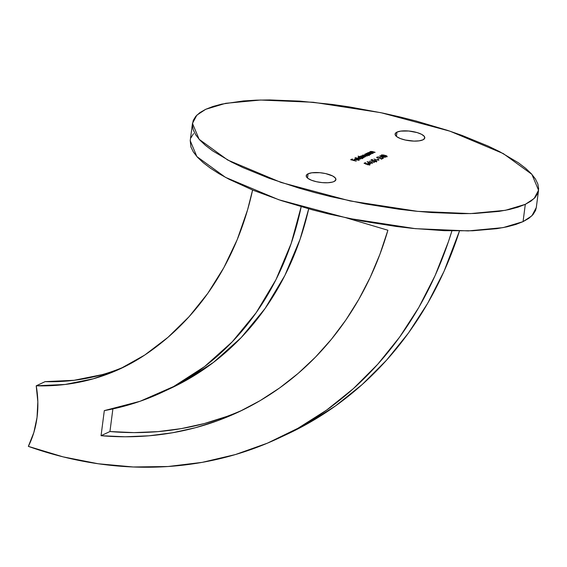<?xml version="1.0" encoding="UTF-8"?>
<svg xmlns="http://www.w3.org/2000/svg" width="567" height="567" viewBox="0 0 567 567"><rect width="100%" height="100%" fill="white"/><g stroke="black" fill="none" stroke-linecap="round" stroke-linejoin="round"><path stroke-width="0.85" d="M334.048 181.518A14.969 4.798 -172.6 0 1 317.038 181.844A14.969 4.798 -172.6 0 1 306.223 175.727A14.969 4.798 -172.6 0 1 308.079 173.8L307.527 178.073L308.079 173.8L311.836 172.793L319.859 172.694L325.614 173.58L332.709 176.004L335.352 177.995L335.827 179.93L334.048 181.518L332.39 182.106L327.846 182.751L322.276 182.617L316.514 181.731L311.453 180.228L307.846 178.329L306.258 176.33L306.924 174.53L308.079 173.8A14.969 4.798 -172.6 0 1 325.097 173.474A14.969 4.798 -172.6 0 1 335.912 179.583A14.969 4.798 -172.6 0 1 334.048 181.518M422.932 139.836A14.969 4.798 -172.6 0 1 405.922 140.162A14.969 4.798 -172.6 0 1 395.107 134.046A14.969 4.798 -172.6 0 1 396.964 132.118L396.411 136.392L396.964 132.118L400.72 131.112L408.743 131.012L417.17 132.593L421.593 134.322L424.236 136.314L424.704 138.249L422.932 139.836L419.183 140.843L414.023 141.105L405.398 140.049L400.33 138.546L396.73 136.647L395.142 134.648L395.809 132.848L396.964 132.118A14.969 4.798 -172.6 0 1 413.981 131.792A14.969 4.798 -172.6 0 1 424.789 137.901A14.969 4.798 -172.6 0 1 422.932 139.836M538.551 190.25L536.297 207.55L531.903 215.8L523.058 221.64L525.304 204.34L534.149 198.493L538.551 190.25L531.896 174.352L503.283 153.586L449.964 131.183L380.932 112.691L313.367 102.273L260.501 100.033L225.659 103.314L205.715 109.296L199.945 112.585L195.778 116.306L193.241 120.417L192.362 124.875L193.156 129.645L195.608 134.67L199.69 139.914L205.374 145.322L212.604 150.836L231.386 161.985L242.768 167.513L268.949 178.208L298.844 188.081L314.827 192.589L331.298 196.749L365.07 203.886L398.856 209.209L415.349 211.13L431.359 212.526L461.34 213.695L475.011 213.461L499.073 211.371L509.23 209.528L517.997 207.175L525.304 204.34L531.066 201.044L535.241 197.33L537.771 193.219L538.65 188.761L537.856 183.992L535.411 178.959L531.322 173.722L525.637 168.314L518.408 162.8L499.626 151.651L488.244 146.123L462.062 135.428L447.512 130.367L416.185 121.047L399.714 116.887L382.916 113.109L348.974 106.844L332.156 104.42L299.652 101.11L269.679 99.934L256.008 100.168L243.385 100.947L221.789 104.108L213.015 106.461L205.715 109.296L196.862 115.144L192.468 123.386L199.123 139.284L227.736 160.05L281.048 182.454L350.08 200.945L417.645 211.356L470.511 213.603L505.353 210.322L525.304 204.34L523.058 221.64L528.82 218.352L532.987 214.631L535.524 210.52L536.304 207.508M383.802 157.116L382.406 157.768L379.812 155.769L385.284 157.357L379.862 155.741L382.406 157.768L383.802 157.116M365.977 164.246L366.282 163.622L366.006 164.033L364.772 163.544L365.807 162.857L365.261 162.694L365.205 163.126L364.524 163.445L365.261 162.694L364.057 163.261L366.395 164.189L364.057 163.261L365.261 162.694L365.807 162.857L364.801 163.324L366.034 163.813L368.21 163.53L369.982 164.232L369.337 164.855L367.381 164.714L369.436 164.402L367.324 163.665L366.395 164.189L368.649 163.813L369.245 164.565L367.381 164.714L370.067 164.451M373.476 153.076L369.351 152.055L370.315 152.14L370.634 151.439L372.413 151.538L375.099 152.317L370.797 151.687L370.995 152.296L373.476 153.076L371.087 152.339L370.797 151.687L374.837 152.445L373.129 151.736L370.364 151.531L370.315 152.14L369.351 152.055L373.476 153.076M370.988 154.245L366.863 153.218L367.827 153.303L368.146 152.608L369.925 152.707L372.611 153.487L368.245 152.884L368.507 153.466L370.988 154.245L368.6 153.501L368.309 152.856L372.349 153.607L370.641 152.899L367.877 152.693L367.827 153.303L366.863 153.218L370.988 154.245M365.063 154.011L364.822 154.557L365.063 154.011L365.921 155.138L369.053 155.209L369.195 154.578L369.138 155.011L369.195 154.578L370.123 154.649L366.261 153.501L370.123 154.649L367.671 155.408L364.843 154.557L365.063 154.011L366.714 153.841L364.758 154.316M360.74 159.051L355.055 157.562L360.74 159.051M356.232 159.766L358.259 159.887L358.876 159.164L359.265 159.589L358.394 160.107L355.707 159.809L354.666 159.022L356.083 158.554L358.16 158.859L356.232 159.766L358.16 158.859L354.956 158.753L354.836 159.362L355.878 159.859L358.946 159.944L358.876 159.164L358.422 159.207L358.408 160.1L356.232 159.766M356.253 161.156L350.704 159.71L352.135 159.036L352.681 159.199L351.512 159.745L353.135 160.227L354.304 159.681L354.85 159.844L353.68 160.39L356.253 161.156L353.68 160.39L354.85 159.844L354.304 159.681L353.135 160.227L351.512 159.745L352.681 159.199L352.135 159.036L350.704 159.71L356.253 161.156M358.238 157.64L358.464 157.109L359.329 158.228L362.455 158.299L362.596 157.669L362.54 158.101L362.596 157.669L363.532 157.746L358.11 156.131L363.532 157.746L360.633 158.476L358.252 157.654L358.606 157.052L360.151 156.946L358.167 157.413M364.397 157.335L360.272 156.315L362.823 155.776L362.476 155.429L362.93 155.053L364.85 155.223L367.338 155.96L363.107 155.294L363.178 155.769L365.602 156.775L362.582 155.918L361.47 156.187L364.397 157.335L361.633 155.982L365.602 156.775L363.107 155.294L367.069 156.081L365.24 155.337L362.682 155.131L362.823 155.776L360.272 156.315L364.397 157.335M371.137 163.055L369.741 163.707L367.147 161.708L372.618 163.296L367.196 161.68L369.741 163.707L371.378 163.112L371.739 162.772L371.194 162.609L371.144 163.041L372.618 163.296L371.144 163.041M369.386 161.177L374.39 162.46L369.386 161.177M372.76 161.063L373.065 160.44L372.788 160.851L371.562 160.362L372.59 159.674L372.044 159.511L371.987 159.944L371.307 160.263L372.044 159.511L370.839 160.078L373.178 161.007L370.839 160.078L372.044 159.511L372.59 159.674L371.591 160.142L372.817 160.631L375 160.348L376.764 161.049L376.119 161.673L374.163 161.531L376.219 161.219L374.114 160.482L373.178 161.007L375.432 160.638L376.027 161.382L374.163 161.531L376.849 161.269M373.908 159.058L378.912 160.341L373.908 159.058M379.373 158.774L377.7 159.143L379.373 158.774M376.857 157.569L377.012 157.08L377.82 158.051L377.544 157.243L379.252 157.265L377.544 157.243L377.82 158.051L376.772 157.293L378.366 156.931L380.166 157.42L381.449 158.739L383.363 158.257L381.364 159.192L379.252 157.265L381.364 159.192L380.776 157.973L379.472 157.13L377.012 157.08L376.701 157.761M381.449 154.997L381.329 155.464L381.449 154.997L383.242 156.286L387.006 156.655L385.241 155.351L386.864 155.982L387.119 156.584L384.922 156.698L381.605 155.67L381.222 155.238L381.768 154.897L384.277 155.089L381.222 155.223M162.304 392.229A322.396 272.812 64.9 0 1 104.314 410.614L140.014 401.301L173.637 386.531L204.574 366.58L232.264 341.802L256.206 312.651L275.973 279.659L291.197 243.413L301.169 206.721A322.396 272.812 64.9 0 1 162.304 392.229L171.191 388.062A322.396 272.812 -115.1 0 0 308.696 208.84L300.085 239.246L284.861 275.491L265.094 308.483L241.152 337.634L213.461 362.412L182.524 382.364L170.674 388.303M226.722 416.469L204.382 423.535L181.397 428.595L157.91 431.629L134.039 432.614L109.941 431.537L112.883 408.92L109.941 431.537L101.054 435.704L104.314 410.614L101.054 435.704L109.941 431.537A361.548 305.939 -115.1 0 0 243.101 409.821M387.899 230.237A361.548 305.939 64.9 0 1 238.672 411.947A361.548 305.939 64.9 0 1 101.054 435.704L125.151 436.781L149.022 435.796L172.51 432.763L195.495 427.702L217.834 420.636L239.394 411.607L260.062 400.678L279.708 387.892L298.214 373.348L315.479 357.111L331.397 339.286L345.884 319.972L358.847 299.291L370.216 277.348L379.911 254.285L387.899 230.237L346.99 218.068L387.899 230.237M252.584 190.037A322.396 272.812 64.9 0 1 144.727 355.055A253.314 214.354 64.9 0 1 120.927 368.486A253.314 214.354 64.9 0 1 36.217 385.808A97.644 82.626 64.9 0 1 28.35 446.371L33.843 432.501L37.032 417.503L37.833 401.783L36.217 385.808L45.105 381.641L36.217 385.808L65.191 384.461L93.264 378.806L119.928 368.947L144.727 355.055L167.995 337.315L189.102 316.662L207.813 293.323L223.901 267.56L237.197 239.671L247.538 209.967L252.584 190.037M278.737 438.142A423.726 358.557 64.9 0 1 28.35 446.371L63.107 456.867L98.183 463.756L133.266 466.981L168.045 466.513L202.199 462.36L235.425 454.55L267.433 443.16L297.93 428.291L326.642 410.076L353.319 388.678L377.714 364.283L399.615 337.117L418.822 307.42L435.158 275.463L448.49 241.521L451.906 230.911A423.726 358.557 64.9 0 1 278.737 438.142L287.625 433.968A423.726 358.557 -115.1 0 0 459.461 231.003L444.046 271.295L427.709 303.253L408.502 332.949L386.602 360.116L362.207 384.504L335.529 405.908L306.818 424.123L287.292 434.124M102.152 374.638L74.086 380.294L45.105 381.641A253.314 214.354 -115.1 0 0 125.342 366.346M193.531 133.614L190.994 137.717M190.228 140.637L190.909 146.945L193.361 151.977L197.444 157.215L203.128 162.623L210.357 168.137L219.053 173.715L229.139 179.292L253.08 190.243L281.253 200.576L312.58 209.889L329.051 214.05L362.823 221.187L396.609 226.517L413.102 228.437L444.493 230.691L472.765 230.769L496.827 228.671L506.983 226.828L515.75 224.482L523.058 221.64L503.106 227.622L468.264 230.911L415.398 228.664L347.833 218.245L278.801 199.754L225.489 177.358L196.877 156.584L190.221 140.687L192.468 123.386M351.235 159.866L352.135 159.036L351.235 159.866M353.404 160.511L354.304 159.681L353.404 160.511M358.422 159.207L358.443 159.816M358.387 160.248L358.365 159.639L358.387 160.248M359.209 160.022L358.876 159.164L358.89 160.376M358.946 159.944L358.876 159.164M354.779 159.795L354.836 159.362M354.701 159.313L355.573 159.015M357.338 159.114L357.727 159.192M355.254 159.256L355.785 159.611L357.416 158.845L355.757 159.823L355.211 159.603L355.445 158.888L357.416 158.845L357.366 159.235L357.416 158.845L356.282 158.732L355.254 159.256L355.445 158.888M355.389 159.32L355.197 159.688M362.214 157.803L362.568 157.91L362.214 157.803M362.455 158.299L362.596 157.669M362.682 158.278L362.398 158.732M358.464 157.109L359.57 158.292L358.946 157.25L361.342 157.3L361.952 158.448L360.251 158.25L361.796 158.221L362.178 157.739L359.995 157.087L358.727 157.435M359.109 157.371L358.224 157.654M358.656 157.966L358.946 157.25M360.903 156.52L361.207 155.826L361.47 156.159M362.767 156.209L362.823 155.776M362.682 155.131L362.625 155.564L363.107 155.294M361.576 156.421L361.633 155.982M363.029 155.457L362.511 155.627M361.831 156.123L361.051 156.315M369.053 155.209L369.195 154.578M369.273 155.188L368.997 155.642M365.687 154.274L365.006 154.451L366.169 155.202L365.538 154.153L367.94 154.203L368.55 155.351L366.19 155.011L368.585 155.06L368.777 154.649L367.94 154.203L365.318 154.344M365.247 154.876L365.538 154.153M367.77 153.735L367.827 153.303M368.6 153.501L368.309 152.856M368.252 153.288L368.543 153.933M368.259 153.012L367.636 153.253M370.258 152.573L370.315 152.14M371.087 152.339L370.797 151.687M370.74 152.119L371.031 152.771M370.747 151.843L370.123 152.084M369.769 164.735L368.933 163.7L366.566 163.941M368.876 164.132L369.712 165.167M369.925 164.664L369.181 164.232M366.707 163.913L366.14 164.097M369.734 163.7L370.591 162.892L369.67 163.657L368.302 162.212L370.591 162.892L369.734 163.7M368.302 162.212L369.719 163.303L370.591 162.892L368.302 162.212M376.552 161.552L375.715 160.518L373.348 160.759M375.659 160.95L376.495 161.985M376.708 161.482L376.041 161.375M376.091 161.744L375.964 161.049M373.49 160.737L372.923 160.915M378.232 159.299L378.834 158.611L378.232 159.299M377.487 157.654L377.544 157.243M377.012 157.08L376.956 157.513L377.367 157.385M380.301 157.995L380.719 158.406L380.776 157.973L381.393 159.171L382.817 158.094L381.393 159.171L383.363 158.257L382.817 158.094L381.393 159.171L380.266 157.966M376.8 157.612L377.402 157.385M383.228 157.194L383.859 156.669L384.036 157.172L383.228 157.194M382.399 157.768L383.257 156.953L382.335 157.718L380.96 156.272L383.257 156.953L382.399 157.768M380.96 156.272L382.378 157.364L383.257 156.953L380.96 156.272M382.144 155.28L386.191 155.918L386.432 156.79L383.505 156.166L382.002 155.16L383.483 156.357L386.212 156.563L386.623 156.265L386.191 155.918L386.467 156.485M386.566 156.754L386.623 156.322L387.077 156.612M387.169 156.775L386.474 156.237M386.418 156.917L386.141 156.35L386.418 156.917M386.191 155.918L382.002 155.16M358.691 159.561L358.635 160M359.265 159.639L359.209 160.071M355.218 159.114L355.162 159.547M362.767 157.995L362.71 158.427M362.469 155.351L362.412 155.783M362.937 155.464L362.88 155.897M369.358 154.904L369.301 155.337M367.614 152.955L367.558 153.388M368.118 153.055L368.061 153.487M370.102 151.793L370.045 152.225M370.605 151.885L370.549 152.317M381.846 155.315L381.789 155.748"/></g></svg>
